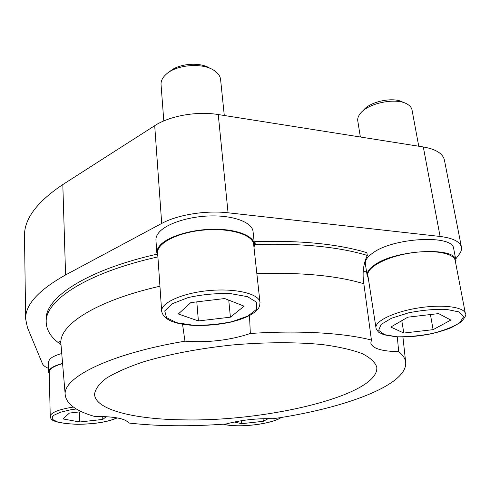 <?xml version="1.0" encoding="UTF-8"?>
<svg xmlns="http://www.w3.org/2000/svg" width="490" height="490" viewBox="0 0 490 490"><rect width="100%" height="100%" fill="white"/><g stroke="black" fill="none" stroke-linecap="round" stroke-linejoin="round"><path stroke-width="0.73" d="M455.688 259.045L459.326 254.169C461.139 251.725 461.843 249.386 461.433 247.144L444.418 160.083C442.893 153.548 435.861 149.168 423.311 146.951L218.246 114.544C196.931 110.991 169.65 115.848 154.705 125.697L62.812 184.559C36.756 202.027 23.985 219.269 24.5 236.278L25.658 319.045L27.446 327.571L42.44 363.672C43.212 365.448 45.245 367.022 48.547 368.394M461.433 247.144C460.11 241.662 452.993 238.097 440.081 236.45L228.058 212.789C205.935 210.155 177.405 214.804 161.706 223.446L65.58 274.945C38.453 290.147 25.149 304.847 25.658 319.045M254.028 247.854L254.457 244.339L253.054 231.537C252.27 222.772 235.065 215.741 212.489 215.894C189.942 215.986 166.606 223.367 159.005 232.401C156.794 234.998 155.777 237.564 155.942 240.1L156.831 252.975L157.872 256.374M455.749 263.381L455.97 260.509L453.709 248.767C453.52 234.122 392.104 237.534 372.149 253.489C367.157 257.152 364.891 260.625 365.35 263.902L367.145 275.515L368.284 278.106M61.746 353.498C55.615 355.238 51.548 357.241 49.539 359.507L48.406 362.196L48.626 372.051L49.263 373.833M157.008 254.175C85.493 270.253 44.419 298.355 46.158 319.964L46.213 322.524C46.642 330.873 51.573 338.229 60.999 344.599M59.541 341.212L60.38 341.812M254.23 242.274L254.971 241.601C300.793 240.284 338.1 243.977 366.888 252.687L367.316 255.437C338.51 246.801 301.166 243.156 255.29 244.498L254.971 241.601M363.317 270.651L366.667 272.397M249.496 315.529L250.335 333.482C230.049 340.262 208.256 342.829 184.957 341.181C108.756 353.994 62.291 377.925 65.231 395.05C66.573 404.036 76.299 411.153 94.411 416.402C114.55 416.451 125.918 418.644 128.527 422.993C157.872 426.331 190.383 426.661 226.055 423.991C240.86 420.04 256.558 418.282 273.138 418.73C343.662 408.513 407.87 385.189 405.677 362.269L402.933 337.034M157.909 256.907C85.903 272.912 44.455 300.983 46.213 322.524M182.537 324.215L184.957 341.181M367.316 255.437C363.347 263.755 362.196 273.187 363.849 283.753L371.426 340.054L370.795 343.129C372.486 348.519 381.784 351.355 398.695 351.649L397.298 336.924M250.335 333.482C299.035 330.162 344.084 332.961 371.426 340.054M398.695 351.649C402.927 355.017 405.255 358.558 405.677 362.269M184.032 419.869C135.228 419.428 95.268 410.05 94.552 394.285C95.201 389.17 99.115 383.823 106.299 378.243C115.42 372.627 127.645 367.212 142.994 361.988C167.954 354.454 199.173 348.457 232.211 344.985C265.311 342.087 297.099 342.02 323.039 344.648C339.098 346.846 352.139 349.836 362.159 353.609C370.275 357.712 375.144 362.214 376.755 367.108C379.952 395.014 267.822 421.694 184.032 419.869M62.579 363.415C56.13 365.148 51.86 367.151 49.766 369.435L48.626 372.051M73.39 407.055C58.586 409.444 50.868 412.525 50.243 416.304L49.227 372.033C49.367 368.903 53.827 366.104 62.598 363.629M455.97 260.509C455.865 246.256 394.15 249.765 374.023 265.353C368.995 268.943 366.698 272.324 367.145 275.515M375.983 327.853L367.868 275.417C366.373 267.828 384.864 257.385 408.611 253.336C432.339 249.19 454.065 252.852 455.228 260.662L465.408 313.729C464.447 306.93 442.39 304.039 418.068 308.008C393.733 311.879 374.636 321.269 375.983 327.853C375.469 328.049 378.697 332.698 379.082 332.453L383.976 334.811L396.777 336.893C407.423 337.267 418.827 336.25 431.004 333.849C438.801 332.024 445.575 329.954 451.327 327.651L460.986 322.169C465.175 317.287 466.645 314.476 465.408 313.729M254.457 244.339C253.698 235.806 236.431 229.008 213.732 229.222C191.063 229.375 167.58 236.639 159.924 245.466C157.694 248.001 156.665 250.506 156.831 252.975M161.663 311.266L157.633 252.944C156.598 243.254 177.876 232.278 204.03 230.043C230.171 227.679 252.969 234.753 253.655 244.443L259.994 302.453C259.449 293.976 236.229 288.096 209.42 290.539C182.605 292.879 160.696 302.808 161.663 311.266C163.403 319.468 173.883 324.166 193.103 325.36C205.365 325.826 217.572 324.815 229.737 322.334C238.685 320.264 245.907 317.643 251.401 314.457C259.455 309.135 259.645 306.789 259.994 302.453M81.554 411.692L69.421 413.058L62.965 418.932L79.76 421.988L102.82 419.403L106.25 416.653M234.165 422.006L241.717 423.679L263.332 421.284L268.287 418.613M244.136 306.17L224.708 298.545L190.849 302.581L178.329 313.974L198.395 320.95L230.398 317.177L244.136 306.17M163.801 120.932L161.051 84.623C160.818 81.04 162.496 77.61 166.079 74.345C176.173 64.662 202.217 62.457 213.842 70.284C217.94 72.894 220.194 75.981 220.604 79.552L224.285 115.499M169.626 71.693C178.182 63.51 200.03 61.66 209.885 68.269M450.849 320.08L438.617 313.594L407.796 317.183L390.793 327.057L403.827 333.041L433.105 329.66L450.849 320.08M360.364 137.004L357.767 120.852C357.4 118.439 358.3 115.928 360.456 113.325C368.247 103.102 395.932 97.412 406.902 103.935C409.842 105.534 411.545 107.537 412.023 109.962L418.748 146.228M362.459 111.285L363.629 110.091C370.262 101.418 393.507 96.646 402.798 102.153L404.311 102.808M102.692 416.482L102.82 419.403M79.417 411.931L79.76 421.988M430.422 314.549L433.105 329.66M401.782 320.68L403.827 333.041M228.75 300.131L230.398 317.177M196.802 301.871L198.395 320.95M263.057 418.68L263.332 421.284M241.429 420.696L241.717 423.679M440.081 236.45L423.311 146.951M228.058 212.789L218.246 114.544M161.706 223.446L154.705 125.697M65.58 274.945L62.812 184.559M60.968 344.225L60.944 343.919C58.469 325.348 95.011 300.952 159.936 286.221M256.846 273.641C301.393 272.262 337.059 275.637 363.849 283.753M116.926 417.848C107.837 421.982 94.564 424.12 77.095 424.254L66.187 423.63L57.747 422.037L52.92 419.642L52.124 418.233L52.479 416.739L53.992 415.214L60.319 412.28L70.321 409.854L76.287 408.948M280.77 417.547C275.515 421.982 254.102 426.031 237.975 425.773C231.886 425.706 227.164 425.167 223.801 424.156M193.366 325.238L176.835 322.745L166.52 317.685L164.738 310.911L172.351 303.69L188.234 297.553C202.113 294.496 216.2 293.185 230.502 293.608L247.505 296.671L256.699 302.318L256.607 309.264L247.775 316.105L232.248 321.599C219.471 324.27 206.511 325.483 193.366 325.238M397.127 336.789L384.527 334.67L378.684 330.315L381.049 324.454L391.577 318.2L408.415 312.877C421.81 310.207 434.41 309.025 446.231 309.337L458.91 311.897L463.601 316.718L459.724 322.714C453.146 326.897 443.977 330.493 432.211 333.5C419.85 335.864 408.158 336.961 397.127 336.789M65.231 395.05L60.944 343.919C60.466 341.714 59.988 340.771 59.523 341.083L60.827 343.147M50.243 416.304C51.554 417.541 46.366 422.809 77.004 424.303C94.325 424.199 107.733 422.062 117.226 417.903M223.385 424.187C226.925 425.21 231.746 425.755 237.846 425.816C250.721 425.755 262.45 424.205 273.028 421.167L278.669 419.017L281.315 417.462"/></g></svg>
